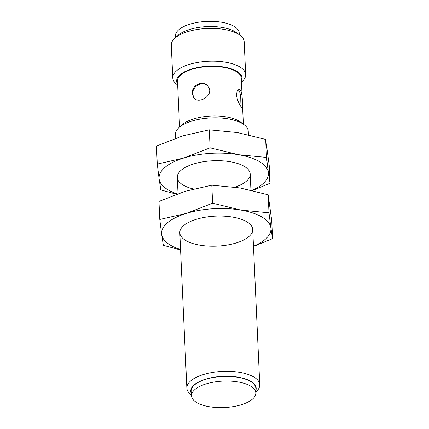 <?xml version="1.0" encoding="UTF-8"?>
<svg xmlns="http://www.w3.org/2000/svg" width="429" height="429" viewBox="0 0 429 429"><rect width="100%" height="100%" fill="white"/><g stroke="black" fill="none" stroke-linecap="round" stroke-linejoin="round"><path stroke-width="0.64" d="M192.262 93.645L193.752 97.791C198.981 105.041 215.256 94.342 207.834 86.191C202.815 79.295 191.254 85.553 192.262 93.645M194.005 98.08L192.755 94.246C191.811 86.524 202.477 80.051 207.861 86.272M238.272 89.892C239.983 91.447 240.819 95.093 240.787 100.831L241.001 106.607M238.159 381.96A32.18 13.235 177.4 0 0 191.543 396.037A32.18 13.235 177.4 0 0 224.27 407.55A32.18 13.235 177.4 0 0 255.823 393.12A32.18 13.235 177.4 0 0 238.159 381.96M248.412 134.76L248.252 131.242A36.492 15.004 177.4 0 0 244.026 124.657L240.578 122.099A32.76 13.471 177.4 0 0 226.394 116.908A32.76 13.471 177.4 0 0 182.164 124.753L178.963 127.611A36.492 15.004 177.4 0 0 175.348 134.55L175.515 138.277M179.574 127.064L177.488 81.108A31.928 13.133 -2.6 0 1 223.756 67.38A31.928 13.133 -2.6 0 1 241.28 78.207L243.366 124.169M236.669 95.254C236.915 101.013 241.35 107.904 242.112 107.523C242.798 107.995 242.803 88.331 238.996 89.548C237.489 89.951 236.711 91.854 236.669 95.254M239.307 34.728L239.232 33.071A31.928 13.133 177.4 0 0 221.707 22.249A31.928 13.133 177.4 0 0 175.434 35.972L175.509 37.623M241.457 82.089L242.069 81.548A36.492 15.004 177.4 0 0 245.683 74.603L244.192 41.801A36.492 15.004 177.4 0 0 239.967 35.216L236.513 32.663A32.76 13.471 177.4 0 0 222.335 27.467A32.76 13.471 177.4 0 0 178.105 35.312L174.898 38.17A36.492 15.004 177.4 0 0 171.284 45.115L172.774 77.917A36.492 15.004 177.4 0 0 177 84.502L177.66 84.99M239.967 35.216A36.492 15.004 177.4 0 0 224.169 29.429A36.492 15.004 177.4 0 0 174.898 38.17M245.683 74.603A36.492 15.004 177.4 0 0 225.659 62.232A36.492 15.004 177.4 0 0 172.774 77.917M241.414 81.22A32.76 13.471 177.4 0 0 224.131 67.063A32.76 13.471 177.4 0 0 188.958 69.889A32.76 13.471 177.4 0 0 177.622 84.116M244.026 124.657A36.492 15.004 177.4 0 0 228.228 118.871A36.492 15.004 177.4 0 0 178.963 127.611M255.823 391.972L256.151 391.677A36.492 15.004 177.4 0 0 259.765 384.738A36.492 15.004 177.4 0 0 239.741 372.361A36.492 15.004 177.4 0 0 186.856 388.047A36.492 15.004 177.4 0 0 191.087 394.632L191.436 394.894M255.823 390.599A32.76 13.471 177.4 0 0 238.213 377.193A32.76 13.471 177.4 0 0 203.759 379.767A32.76 13.471 177.4 0 0 191.313 393.532M255.823 393.12L255.823 388.567A32.384 13.32 177.4 0 0 238.047 377.338A32.384 13.32 177.4 0 0 191.13 391.505L191.543 396.037M176.496 194.208L160.821 189.918L159.143 179.065A54.735 22.512 177.4 0 0 177.3 193.913M157.277 164.082L159.143 179.065A54.735 22.512 177.4 0 1 183.784 158.022L157.277 164.082L156.456 146.058L182.781 135.87L209.288 129.815L237.382 132.55L265.664 139.414L269.208 165.251L270.029 183.274L268.35 172.42A54.735 22.512 177.4 0 0 238.39 154.703A54.735 22.512 177.4 0 0 183.784 158.022L210.108 147.833L209.288 129.815M252.504 190.508L270.029 183.274M234.963 187.157A36.492 15.004 177.4 0 0 245.973 167.503A36.492 15.004 177.4 0 0 230.175 161.717A36.492 15.004 177.4 0 0 180.904 170.458A36.492 15.004 177.4 0 0 193.393 188.974M252.016 190.39A54.735 22.512 177.4 0 0 268.35 172.42L266.484 157.432L238.39 154.703L210.108 147.833M266.484 157.432L265.664 139.414M180.588 249.957L163.336 245.302L161.658 234.448A54.735 22.512 177.4 0 0 180.566 249.539M159.792 219.46L161.658 234.448A54.735 22.512 177.4 0 1 186.299 213.406L159.792 219.46L158.971 201.442L185.296 191.254L211.803 185.194L239.897 187.929L268.179 194.793L271.723 220.635L272.544 238.653L270.865 227.799A54.735 22.512 177.4 0 0 240.905 210.081A54.735 22.512 177.4 0 0 186.299 213.406L212.623 203.217L211.803 185.194M253.485 246.439L272.544 238.653M232.69 217.095A36.492 15.004 177.4 0 0 183.419 225.836A36.492 15.004 177.4 0 0 216.94 246.112A36.492 15.004 177.4 0 0 248.488 222.882A36.492 15.004 177.4 0 0 232.69 217.095M253.475 246.23A54.735 22.512 177.4 0 0 270.865 227.799L268.999 212.811L240.905 210.081L212.623 203.217M268.999 212.811L268.179 194.793M240.926 103.898L240.787 100.831M259.765 384.738L252.713 229.467M250.927 190.138L250.198 174.088M186.856 388.047L179.805 232.781M178.03 193.656L177.29 177.397"/></g></svg>
